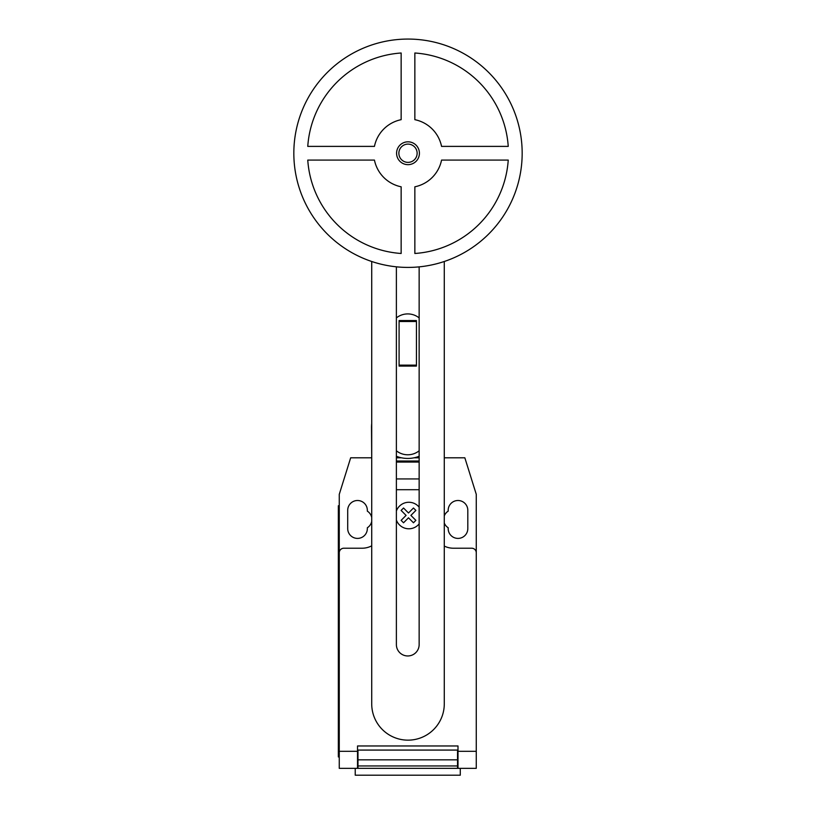 <?xml version="1.0" encoding="UTF-8"?>
<svg xmlns="http://www.w3.org/2000/svg" width="816" height="816" viewBox="0 0 816 816"><rect width="100%" height="100%" fill="white"/><g stroke="black" fill="none" stroke-linecap="round" stroke-linejoin="round"><path stroke-width="1.22" d="M419.414 153.235A11.414 11.414 0 0 1 408 164.659A11.414 11.414 0 0 1 396.586 153.235A11.414 11.414 0 0 1 408 141.821A11.414 11.414 0 0 1 419.414 153.235M417.129 153.235A9.129 9.129 0 0 1 408 162.374A9.129 9.129 0 0 1 398.871 153.235A9.129 9.129 0 0 1 408 144.106A9.129 9.129 0 0 1 417.129 153.235M522.169 153.235A114.169 114.169 0 0 1 408 267.413A114.169 114.169 0 0 1 293.831 153.235A114.169 114.169 0 0 1 408 39.066A114.169 114.169 0 0 1 522.169 153.235M414.854 186.803A34.252 34.252 0 0 0 441.558 160.089L508.235 160.089A100.47 100.47 0 0 1 414.854 253.48L414.854 186.803M401.146 253.48A100.47 100.47 0 0 1 307.765 160.089L374.442 160.089A34.252 34.252 0 0 0 401.146 186.803L401.146 253.48M374.442 146.39L307.765 146.39A100.47 100.47 0 0 1 401.146 52.999L401.146 119.677A34.252 34.252 0 0 0 374.442 146.39M441.558 146.39A34.252 34.252 0 0 0 414.854 119.677L414.854 52.999A100.47 100.47 0 0 1 508.235 146.39L441.558 146.39M416.435 365.14L416.435 320.545L399.085 320.545L399.085 366.088L416.435 366.088L416.435 365.14L399.085 365.14M416.435 321.504L399.085 321.504M419.149 450.799A18.268 18.268 0 0 1 396.382 450.799M396.382 317.893A18.268 18.268 0 0 1 419.149 317.893M396.382 266.822L396.382 644.579A11.383 11.383 0 0 0 407.765 655.962A11.383 11.383 0 0 0 419.149 644.579L419.149 266.863M444.281 261.487L444.281 703.871A36.281 36.281 0 0 1 408 740.153A36.281 36.281 0 0 1 371.719 703.871L371.719 261.487M396.382 456.277A31.059 31.059 0 0 0 419.149 456.277M371.719 457.796L371.504 427.38A36.261 36.261 0 0 1 371.719 423.473M419.149 457.796L414.018 457.796M401.513 457.796L396.382 457.796M355.235 768.346L355.235 775.2L460.285 775.2L460.285 768.346M476.269 755.616L476.269 766.642M419.149 462.08L396.382 462.08M396.382 460.999L419.149 460.999L396.382 460.999M419.149 489.702L396.382 489.702M371.504 457.796L350.676 457.796L339.262 494.333L339.262 552.789A4.57 4.57 0 0 1 343.822 548.219L362.09 548.219A20.553 20.553 0 0 0 371.719 545.833M339.262 552.789L339.262 751.301L357.53 751.301L357.53 745.967L458 745.967L458 768.346L476.269 768.346L476.269 751.301L458 751.301M444.281 546.077A20.553 20.553 0 0 0 453.431 548.219L471.699 548.219A4.57 4.57 0 0 1 476.269 552.789L476.269 751.301M457.541 759.839L457.541 750.077L357.979 750.077L357.979 765.949L457.541 765.949L457.541 759.839L357.979 759.839M357.979 765.949L357.979 768.346L457.541 768.346L457.541 765.949M339.262 751.301L339.262 768.346L357.53 768.346L357.53 751.301M338.344 747.803L338.344 514.886L339.262 514.886L339.262 747.803L338.344 747.803L338.344 756.932L339.262 756.932M339.262 505.757L338.344 505.757L338.344 514.886M444.281 457.796L464.845 457.796L476.269 494.333L476.269 552.789M444.281 523.025A9.823 9.823 0 0 0 448.178 527.748L448.178 528.584A9.823 9.823 0 0 0 458 538.407A9.823 9.823 0 0 0 467.813 528.584L467.813 510.316A9.823 9.823 0 0 0 458 500.504A9.823 9.823 0 0 0 448.178 510.316L448.178 511.153A9.823 9.823 0 0 0 444.281 515.885M371.719 517.497A9.823 9.823 0 0 0 367.343 511.153L367.343 510.316A9.823 9.823 0 0 0 357.53 500.504A9.823 9.823 0 0 0 347.708 510.316L347.708 528.584A9.823 9.823 0 0 0 357.53 538.407A9.823 9.823 0 0 0 367.343 528.584L367.343 527.748A9.823 9.823 0 0 0 371.719 521.404M415.874 520.363L413.467 522.781L408.49 517.803L403.532 522.781L401.115 520.363L406.082 515.396L401.115 510.418L403.532 508.011L408.49 512.989L413.467 508.011L415.874 510.418L410.907 515.396L415.874 520.363M419.149 507.164A13.27 13.27 0 0 0 396.382 511M396.382 520.057A13.27 13.27 0 0 0 419.149 523.892M419.149 478.941L396.382 478.941"/></g></svg>
